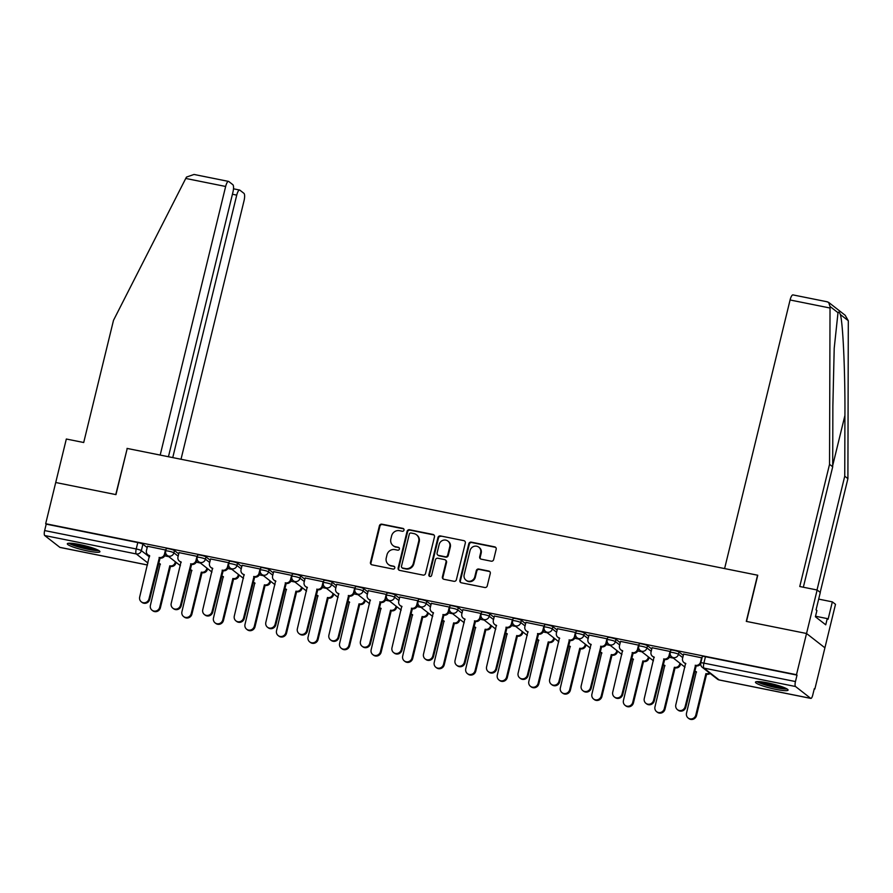 <?xml version="1.0" encoding="UTF-8"?>
<svg xmlns="http://www.w3.org/2000/svg" width="893" height="893" viewBox="0 0 893 893"><rect width="100%" height="100%" fill="white"/><g stroke="black" fill="none" stroke-linecap="round" stroke-linejoin="round"><path stroke-width="1.34" d="M404.004 530.107A1.473 1.406 -52 0 0 402.955 528.41L381.88 524.169A2.11 2.009 -52 0 0 379.402 525.798L370.472 562.389A2.11 2.009 -52 0 0 371.968 564.822L393.054 569.064A1.473 1.406 -52 0 0 394.304 566.475A1.473 1.406 -52 0 0 393.746 566.218L391.011 565.671A6.753 6.407 -52 0 1 386.256 557.891L386.993 554.832A6.753 6.407 -52 0 1 394.929 549.608L397.653 550.155A1.473 1.406 -52 0 0 398.914 547.565A1.473 1.406 -52 0 0 398.356 547.309L395.621 546.762A6.753 6.407 -52 0 1 390.855 538.981L391.603 535.934A6.753 6.407 -52 0 1 399.539 530.699L402.263 531.257A1.473 1.406 -52 0 0 404.004 530.107M403.759 528.913A1.473 1.406 -52 0 0 403.491 528.823L382.416 524.582A2.11 2.009 -52 0 0 379.927 526.223L371.008 562.813A2.11 2.009 -52 0 0 371.455 564.644M394.55 566.72A1.473 1.406 -52 0 0 394.282 566.631L391.011 565.671M399.16 547.811A1.473 1.406 -52 0 0 398.892 547.733L395.621 546.762M79.444 544.484A16.777 2.277 -166.3 0 0 67.321 543.77A16.777 2.277 -166.3 0 0 87.804 551.003A16.777 2.277 -166.3 0 0 99.927 551.718A16.777 2.277 -166.3 0 0 79.444 544.484M767.589 682.866A16.777 2.277 -166.3 0 0 755.467 682.152A16.777 2.277 -166.3 0 0 775.939 689.385A16.777 2.277 -166.3 0 0 788.072 690.099A16.777 2.277 -166.3 0 0 767.589 682.866M491.195 561.184A2.11 2.009 -52 0 0 493.673 559.554L496.173 549.284A2.11 2.009 -52 0 0 494.689 546.851L471.27 542.14A2.11 2.009 -52 0 0 468.792 543.781L459.873 580.372A2.11 2.009 -52 0 0 461.357 582.794L484.776 587.505A2.11 2.009 -52 0 0 487.254 585.875L490.279 573.473A2.11 2.009 -52 0 0 488.784 571.04L478.771 569.031A2.11 2.009 -52 0 0 476.293 570.66L474.786 576.811A5.648 5.358 -52 0 1 466.001 580.193A5.648 5.358 -52 0 1 464.17 574.679L470.042 550.59A5.648 5.358 -52 0 1 478.827 547.197A5.648 5.358 -52 0 1 480.657 552.722L479.686 556.741A2.11 2.009 -52 0 0 481.171 559.163L491.195 561.184M168.442 456.736L232.939 192.151A6.452 1.842 101.4 0 0 232.85 184.695L228.775 181.513A6.452 1.842 101.4 0 0 228.53 181.402A6.452 1.842 101.4 0 0 225.65 186.47L185.744 178.455L113.5 320.33L83.708 442.515L66.328 439.021L55.723 482.51L115.967 494.622L127.23 448.442L757.554 575.204L746.291 621.383L806.535 633.494L796.489 674.706L45.677 523.722L46.213 524.135L44.65 530.565L136.227 548.972A4.298 0.58 13.7 0 1 141.34 550.624L149.455 556.953M127.208 448.543L115.766 494.588L55.723 482.51L45.677 523.722M434.467 536.872A2.11 2.009 -52 0 0 432.971 534.438L409.552 529.739A2.11 2.009 -52 0 0 407.074 531.368L398.155 567.959A2.11 2.009 -52 0 0 399.651 570.393L423.059 575.092A2.11 2.009 -52 0 0 425.537 573.462L434.467 536.872M440.416 535.934L463.824 540.645A2.11 2.009 -52 0 1 465.32 543.078L456.401 579.669A2.11 2.009 -52 0 1 453.923 581.298L443.899 579.289A2.11 2.009 -52 0 1 442.403 576.856L446.031 562.021A2.11 2.009 -52 0 0 444.535 559.587L437.894 558.248A2.11 2.009 -52 0 0 435.404 559.878L431.643 575.326A1.473 1.406 -52 0 1 429.343 576.219A1.473 1.406 -52 0 1 428.863 574.768L437.938 537.575A2.11 2.009 -52 0 1 440.416 535.934L463.824 540.645M826.862 301.789L828.626 302.37L830.032 306.478L829.541 464.327L799.76 586.511L817.14 590.005L806.535 633.494L824.909 647.816L814.862 689.028L814.249 688.905M796.489 674.706L797.025 675.119L795.462 681.549A4.298 1.228 101.4 0 0 795.529 686.516L810.677 698.337A4.298 1.228 101.4 0 0 810.844 698.415A4.298 1.228 101.4 0 0 812.753 695.033L814.327 688.615L814.862 689.028M46.213 524.135L137.79 542.553A4.298 0.58 13.7 0 1 142.902 544.205L147.189 547.543M60.199 547.42A4.298 1.228 -78.6 0 1 60.021 547.431A4.298 1.228 -78.6 0 1 59.864 547.353L44.706 535.532A4.298 1.228 -78.6 0 1 44.65 530.565M165.886 550.077L147.501 546.259M197.42 556.417L179.035 552.611M228.965 562.757L210.569 558.951M260.499 569.098L242.103 565.291M292.033 575.438L273.649 571.632M323.567 581.778L305.183 577.972M355.101 588.13L336.717 584.312M386.647 594.47L368.251 590.653M418.181 600.81L399.785 596.993M449.715 607.151L431.33 603.344M481.249 613.491L462.864 609.685M512.794 619.831L494.398 616.025M544.328 626.172L525.932 622.365M575.862 632.523L557.478 628.705M607.396 638.863L589.012 635.046M638.941 645.204L620.546 641.386M670.476 651.544L652.08 647.738M702.01 657.884L683.614 654.078M679.026 652.013L678.468 654.29A4.298 0.58 13.7 0 0 673.958 652.772A4.298 0.58 13.7 0 0 670.252 652.459L670.799 650.182A4.298 0.58 -166.3 0 1 674.516 650.495A4.298 0.58 -166.3 0 1 679.026 652.013L683.312 655.35M647.492 645.672L646.934 647.95A4.298 0.58 13.7 0 0 642.424 646.432A4.298 0.58 13.7 0 0 638.707 646.119L639.265 643.842A4.298 0.58 -166.3 0 1 642.982 644.154A4.298 0.58 -166.3 0 1 647.492 645.672L651.767 649.01M615.958 639.332L615.4 641.609A4.298 0.58 13.7 0 0 610.89 640.091A4.298 0.58 13.7 0 0 607.173 639.779L607.731 637.502A4.298 0.58 -166.3 0 1 611.437 637.814A4.298 0.58 -166.3 0 1 615.958 639.332L620.233 642.67M584.413 632.992L583.866 635.269A4.298 0.58 13.7 0 0 579.345 633.751A4.298 0.58 13.7 0 0 575.639 633.438L576.197 631.161A4.298 0.58 -166.3 0 1 579.903 631.463A4.298 0.58 -166.3 0 1 584.413 632.992L588.699 636.329M552.879 626.652L552.332 628.929A4.298 0.58 13.7 0 0 547.811 627.399A4.298 0.58 13.7 0 0 544.105 627.098L544.663 624.81A4.298 0.58 -166.3 0 1 548.369 625.122A4.298 0.58 -166.3 0 1 552.879 626.652L557.165 629.989M521.345 620.3L520.786 622.588A4.298 0.58 13.7 0 0 516.277 621.059A4.298 0.58 13.7 0 0 512.571 620.747L513.118 618.469A4.298 0.58 -166.3 0 1 516.835 618.782A4.298 0.58 -166.3 0 1 521.345 620.3L525.62 623.649M489.81 613.96L489.252 616.237A4.298 0.58 13.7 0 0 484.743 614.719A4.298 0.58 13.7 0 0 481.026 614.406L481.584 612.129A4.298 0.58 -166.3 0 1 485.29 612.442A4.298 0.58 -166.3 0 1 489.81 613.96L494.086 617.297M458.276 607.62L457.718 609.897A4.298 0.58 13.7 0 0 453.197 608.379A4.298 0.58 13.7 0 0 449.492 608.066L450.05 605.789A4.298 0.58 -166.3 0 1 453.756 606.101A4.298 0.58 -166.3 0 1 458.276 607.62L462.552 610.957M426.731 601.279L426.184 603.556A4.298 0.58 13.7 0 0 421.663 602.038A4.298 0.58 13.7 0 0 417.957 601.726L418.516 599.449A4.298 0.58 -166.3 0 1 422.222 599.761A4.298 0.58 -166.3 0 1 426.731 601.279L431.018 604.617M395.197 594.939L394.639 597.216A4.298 0.58 13.7 0 0 390.129 595.698A4.298 0.58 13.7 0 0 386.423 595.385L386.97 593.108A4.298 0.58 -166.3 0 1 390.688 593.421A4.298 0.58 -166.3 0 1 395.197 594.939L399.484 598.277M363.663 588.599L363.105 590.876A4.298 0.58 13.7 0 0 358.595 589.358A4.298 0.58 13.7 0 0 354.878 589.045L355.436 586.768A4.298 0.58 -166.3 0 1 359.142 587.081A4.298 0.58 -166.3 0 1 363.663 588.599L367.938 591.936M332.129 582.258L331.571 584.535A4.298 0.58 13.7 0 0 327.061 583.006A4.298 0.58 13.7 0 0 323.344 582.705L323.902 580.428A4.298 0.58 -166.3 0 1 327.608 580.729A4.298 0.58 -166.3 0 1 332.129 582.258L336.404 585.596M300.584 575.918L300.037 578.195A4.298 0.58 13.7 0 0 295.516 576.666A4.298 0.58 13.7 0 0 291.81 576.353L292.368 574.076A4.298 0.58 -166.3 0 1 296.074 574.389A4.298 0.58 -166.3 0 1 300.584 575.918L304.87 579.256M269.05 569.567L268.503 571.844A4.298 0.58 13.7 0 0 263.982 570.326A4.298 0.58 13.7 0 0 260.276 570.013L260.834 567.736A4.298 0.58 -166.3 0 1 264.54 568.048A4.298 0.58 -166.3 0 1 269.05 569.567L273.336 572.904M237.516 563.226L236.958 565.503A4.298 0.58 13.7 0 0 232.448 563.985A4.298 0.58 13.7 0 0 228.742 563.673L229.289 561.396A4.298 0.58 -166.3 0 1 233.006 561.708A4.298 0.58 -166.3 0 1 237.516 563.226L241.791 566.564M205.982 556.886L205.423 559.163A4.298 0.58 13.7 0 0 200.914 557.645A4.298 0.58 13.7 0 0 197.197 557.332L197.755 555.055A4.298 0.58 -166.3 0 1 201.461 555.368A4.298 0.58 -166.3 0 1 205.982 556.886L210.257 560.224M174.448 550.546L173.889 552.823A4.298 0.58 13.7 0 0 169.369 551.305A4.298 0.58 13.7 0 0 165.663 550.992L166.221 548.715A4.298 0.58 -166.3 0 1 169.927 549.028A4.298 0.58 -166.3 0 1 174.448 550.546L178.723 553.883M168.822 556.663L164.703 555.837M797.025 675.119L705.448 656.712A4.298 0.58 -166.3 0 0 702.345 656.522L700.771 662.941A4.298 0.58 13.7 0 1 703.885 663.131L795.462 681.549M200.356 563.014L196.237 562.177M231.89 569.354L227.771 568.528M263.435 575.695L259.305 574.869M294.969 582.035L290.85 581.209M326.503 588.375L322.384 587.549M358.037 594.716L353.918 593.89M389.571 601.056L385.452 600.23M421.116 607.407L416.998 606.57M452.651 613.748L448.532 612.911M484.185 620.088L480.066 619.262M515.719 626.428L511.6 625.602M547.264 632.769L543.134 631.943M578.798 639.109L574.679 638.283M610.332 645.449L606.213 644.623M641.866 651.801L637.747 650.964M673.4 658.141L669.281 657.304M393.054 545.59L393.59 546.003A6.753 6.407 -52 0 0 396.157 547.186M388.444 564.488L388.98 564.912A6.753 6.407 -52 0 0 391.547 566.084M434.02 535.041A2.11 2.009 -52 0 0 433.507 534.862L410.088 530.152A2.11 2.009 -52 0 0 407.61 531.781L398.691 568.372A2.11 2.009 -52 0 0 399.126 570.203M411.048 533.021A1.473 1.406 -52 0 0 409.307 534.159L401.482 566.285A1.473 1.406 -52 0 0 402.52 567.981L405.4 568.562A6.753 6.407 -52 0 0 413.336 563.327L418.683 541.381A6.753 6.407 -52 0 0 413.928 533.601L411.048 533.021M401.962 567.725L402.497 568.138A1.473 1.406 -52 0 0 403.056 568.394L402.52 567.981M416.495 534.773L417.031 535.186A6.753 6.407 -52 0 1 419.219 541.794L413.872 563.751A6.753 6.407 -52 0 1 405.935 568.975L403.056 568.394M445.339 559.956L445.875 560.369A2.11 2.009 -52 0 1 446.556 562.434L442.939 577.269A2.11 2.009 -52 0 0 443.386 579.099M440.952 536.358A2.11 2.009 -52 0 0 438.474 537.988L429.399 575.192A1.473 1.406 -52 0 0 429.645 576.387M449.782 546.616A5.648 5.358 -52 0 0 447.951 541.102A5.648 5.358 -52 0 0 439.166 544.484L437.09 552.968A2.11 2.009 -52 0 0 438.586 555.401L445.227 556.741A2.11 2.009 -52 0 0 447.706 555.1L449.782 546.616L450.318 547.041A5.648 5.358 -52 0 0 448.476 541.515L447.951 541.102M437.782 555.033L438.318 555.457A2.11 2.009 -52 0 0 439.122 555.814L438.586 555.401M450.318 547.041L448.241 555.524A2.11 2.009 -52 0 1 445.763 557.154L439.122 555.814M478.827 547.197L479.362 547.621A5.648 5.358 -52 0 1 481.193 553.135L480.222 557.154A2.11 2.009 -52 0 0 480.657 558.985M466.001 580.193L466.537 580.617A5.648 5.358 -52 0 0 475.322 577.224L474.786 576.811M489.844 571.643A2.11 2.009 -52 0 0 489.319 571.464L479.307 569.444A2.11 2.009 -52 0 0 476.817 571.073L475.322 577.224M495.738 547.454A2.11 2.009 -52 0 0 495.224 547.275L471.805 542.564A2.11 2.009 -52 0 0 469.327 544.194L460.408 580.785A2.11 2.009 -52 0 0 460.844 582.616M176.033 562.3L175.843 563.081A4.298 4.085 128 0 1 170.797 566.408L170.094 565.861A4.298 4.085 -52 0 0 175.151 562.534L175.341 561.753M158.53 563.103A4.298 4.085 -52 0 0 160.193 563.874L150.404 605.354A4.945 4.699 -52 0 0 152 610.187A4.945 4.699 -52 0 0 159.702 607.218L169.793 565.805M170.496 566.341L160.394 607.765A4.945 4.699 128 0 1 152.703 610.734L152 610.187M160.405 564.287A4.298 4.085 128 0 1 159.255 563.662L158.552 563.126M147.512 546.181L146.452 550.568A4.298 4.085 -52 0 0 149.488 555.513L139.688 596.993A4.945 4.699 -52 0 0 141.295 601.837A4.945 4.699 -52 0 0 148.986 598.868L159.389 557.511A4.298 4.085 -52 0 0 164.446 554.185L165.138 554.72A4.298 4.085 128 0 1 160.081 558.058L149.689 599.415A4.945 4.699 128 0 1 141.987 602.373L141.295 601.837M165.607 552.778L165.138 554.72M149.7 555.937A4.298 4.085 128 0 1 148.539 555.312L147.847 554.765M165.506 549.798L164.446 554.185M159.088 557.444L159.78 557.991M207.578 568.64L207.388 569.421A4.298 4.085 128 0 1 202.331 572.748L201.639 572.201A4.298 4.085 -52 0 0 206.685 568.874L206.875 568.093M191.95 570.627A4.298 4.085 128 0 1 190.789 570.002L190.097 569.466A4.298 4.085 -52 0 0 191.727 570.214L181.938 611.694A4.945 4.699 -52 0 0 183.545 616.527A4.945 4.699 -52 0 0 191.236 613.558L201.327 572.145M202.03 572.692L191.928 614.105A4.945 4.699 128 0 1 184.237 617.074L183.545 616.527M239.112 574.98L238.922 575.762A4.298 4.085 128 0 1 233.866 579.088L233.173 578.541A4.298 4.085 -52 0 0 238.219 575.215L238.409 574.433M221.609 575.784A4.298 4.085 -52 0 0 223.261 576.554L213.472 618.034A4.945 4.699 -52 0 0 215.079 622.867A4.945 4.699 -52 0 0 222.77 619.898L232.872 578.485M233.564 579.032L223.462 620.445A4.945 4.699 128 0 1 215.771 623.414L215.079 622.867M223.484 576.967A4.298 4.085 128 0 1 222.324 576.353L221.631 575.806M185.744 178.455L186.514 177.071L194.015 174.459L228.53 181.402M181.011 459.259L244.023 200.802A6.452 1.842 101.4 0 0 243.934 193.334L239.86 190.164A6.452 1.842 101.4 0 0 239.614 190.042A6.452 1.842 101.4 0 0 236.734 195.12L232.426 194.25M172.751 457.596L236.734 195.12M127.029 448.409L160.182 455.073L225.65 186.47M817.006 589.983L844.745 476.192L847.904 478.648L848.305 320.732L845.158 315.262L828.626 302.37M844.745 476.192L844.923 415.457C845.213 372.437 842.925 322.217 840.335 314.515C839.409 312.126 838.627 311.512 838.002 312.695L834.207 348.303L832.868 406.058L832.7 466.793L803.343 587.226M817.14 590.005L820.299 592.472L816.057 609.863L816.916 610.533L815.398 616.75L825.735 624.81L827.253 618.592L828.101 619.262L832.343 601.871L818.68 599.114M832.343 601.871L835.502 604.327L824.909 647.816L806.535 633.494L746.492 621.416L757.755 575.237L724.603 568.573L790.082 299.981A6.452 1.842 -78.6 0 1 792.962 294.902L827.476 301.845M847.904 478.648L820.187 592.383M829.541 464.327L832.7 466.793M827.253 618.592L815.521 616.237M97.605 549.887A14.522 1.965 13.7 0 1 83.909 548.09A14.522 1.965 13.7 0 1 70.38 543.346A14.522 1.965 13.7 0 1 70.223 543.212M68.772 543.234A16.677 2.255 -166.3 0 0 83.495 548.28A16.677 2.255 -166.3 0 0 98.889 550.568M73.371 543.48A13.451 1.819 -166.3 0 0 94.691 548.682M785.751 688.269A14.522 1.965 13.7 0 1 772.054 686.471A14.522 1.965 13.7 0 1 758.525 681.727A14.522 1.965 13.7 0 1 758.358 681.593M756.918 681.616A16.677 2.255 -166.3 0 0 771.63 686.661A16.677 2.255 -166.3 0 0 787.023 688.95M761.517 681.861A13.451 1.819 -166.3 0 0 782.837 687.063M179.058 552.521L177.986 556.908A4.298 4.085 -52 0 0 181.022 561.864L171.222 603.344A4.945 4.699 -52 0 0 172.829 608.178A4.945 4.699 -52 0 0 180.52 605.208L190.923 563.851A4.298 4.085 -52 0 0 195.98 560.525L196.672 561.061A4.298 4.085 128 0 1 191.627 564.398L181.223 605.755A4.945 4.699 128 0 1 173.532 608.713L172.829 608.178M197.152 559.118L196.672 561.061M181.234 562.277A4.298 4.085 128 0 1 180.073 561.652L179.381 561.105M197.04 556.149L195.98 560.525M190.622 563.796L191.314 564.331M210.592 558.873L209.52 563.249A4.298 4.085 -52 0 0 212.556 568.205L202.767 609.685A4.945 4.699 -52 0 0 204.374 614.518A4.945 4.699 -52 0 0 212.065 611.549L222.457 570.192A4.298 4.085 -52 0 0 227.514 566.865L228.206 567.412A4.298 4.085 128 0 1 223.161 570.739L212.757 612.096A4.945 4.699 128 0 1 205.066 615.065L204.374 614.518M228.686 565.459L228.206 567.412M212.768 568.618A4.298 4.085 128 0 1 211.619 567.993L210.915 567.457M228.586 562.49L227.514 566.865M222.156 570.136L222.859 570.672M270.646 581.321L270.456 582.102A4.298 4.085 128 0 1 265.4 585.428L264.708 584.893A4.298 4.085 -52 0 0 269.764 581.555L269.954 580.785M255.018 583.308A4.298 4.085 128 0 1 253.858 582.694L253.166 582.147A4.298 4.085 -52 0 0 253.166 582.147A4.298 4.085 -52 0 0 254.806 582.895L245.006 624.374A4.945 4.699 -52 0 0 246.613 629.208A4.945 4.699 -52 0 0 254.304 626.25L264.406 584.826M265.098 585.373L255.007 626.786A4.945 4.699 128 0 1 247.305 629.755L246.613 629.208M302.18 587.661L301.99 588.442A4.298 4.085 128 0 1 296.945 591.769L296.242 591.233A4.298 4.085 -52 0 0 301.298 587.907L301.488 587.125M286.553 589.648A4.298 4.085 128 0 1 285.403 589.034L284.7 588.487A4.298 4.085 -52 0 0 284.7 588.487A4.298 4.085 -52 0 0 286.34 589.235L276.54 630.715A4.945 4.699 -52 0 0 278.147 635.559A4.945 4.699 -52 0 0 285.849 632.59L295.94 591.166M296.632 591.713L286.541 633.126A4.945 4.699 128 0 1 278.85 636.095L278.147 635.559M333.714 594.001L333.524 594.783A4.298 4.085 128 0 1 328.479 598.12L327.776 597.573A4.298 4.085 -52 0 0 332.832 594.247L333.022 593.465M316.222 594.816A4.298 4.085 -52 0 0 317.875 595.575L308.085 637.055A4.945 4.699 -52 0 0 309.692 641.9A4.945 4.699 -52 0 0 317.383 638.93L327.474 597.506M328.178 598.053L318.075 639.477A4.945 4.699 128 0 1 310.384 642.435L309.692 641.9M318.087 595.999A4.298 4.085 128 0 1 316.937 595.374L316.234 594.827M242.126 565.213L241.054 569.589A4.298 4.085 -52 0 0 244.09 574.545L234.301 616.025A4.945 4.699 -52 0 0 235.908 620.858A4.945 4.699 -52 0 0 243.599 617.889L254.003 576.532A4.298 4.085 -52 0 0 259.048 573.206L259.751 573.752A4.298 4.085 128 0 1 254.695 577.079L244.291 618.436A4.945 4.699 128 0 1 236.6 621.405L235.908 620.858M260.22 571.81L259.751 573.752M244.314 574.958A4.298 4.085 128 0 1 243.153 574.333L242.461 573.797M260.12 568.83L259.048 573.206M253.69 576.476L254.393 577.012M273.66 571.553L272.599 575.929A4.298 4.085 -52 0 0 275.624 580.885L265.835 622.365A4.945 4.699 -52 0 0 267.442 627.199A4.945 4.699 -52 0 0 275.133 624.229L285.537 582.872A4.298 4.085 -52 0 0 290.582 579.546L291.285 580.093A4.298 4.085 128 0 1 286.229 583.419L275.837 624.776A4.945 4.699 128 0 1 268.134 627.746L267.442 627.199M291.754 578.151L291.285 580.093M275.848 581.298A4.298 4.085 128 0 1 274.687 580.684L273.995 580.137M291.654 575.17L290.582 579.546M285.235 582.816L285.927 583.363M305.205 577.894L304.133 582.269A4.298 4.085 -52 0 0 307.17 587.226L297.369 628.705A4.945 4.699 -52 0 0 298.976 633.539A4.945 4.699 -52 0 0 306.667 630.581L317.071 589.224A4.298 4.085 -52 0 0 322.127 585.886L322.82 586.433A4.298 4.085 128 0 1 317.763 589.76L307.371 631.117A4.945 4.699 128 0 1 299.68 634.086L298.976 633.539M323.299 584.491L322.82 586.433M307.382 587.639A4.298 4.085 128 0 1 306.221 587.025L305.529 586.478M323.188 581.51L322.127 585.886M316.769 589.157L317.461 589.704M365.259 600.353L365.07 601.123A4.298 4.085 128 0 1 360.013 604.461L359.321 603.914A4.298 4.085 -52 0 0 364.366 600.587L364.556 599.806M349.632 602.34A4.298 4.085 128 0 1 348.471 601.715L347.779 601.168A4.298 4.085 -52 0 0 347.779 601.168A4.298 4.085 -52 0 0 349.409 601.927L339.619 643.395A4.945 4.699 -52 0 0 341.226 648.24A4.945 4.699 -52 0 0 348.917 645.271L359.008 603.858M359.712 604.394L349.609 645.818A4.945 4.699 128 0 1 341.919 648.776L341.226 648.24M336.739 584.234L335.668 588.61A4.298 4.085 -52 0 0 338.704 593.566L328.914 635.046A4.945 4.699 -52 0 0 330.51 639.879A4.945 4.699 -52 0 0 338.213 636.921L348.605 595.564A4.298 4.085 -52 0 0 353.661 592.238L354.354 592.773A4.298 4.085 128 0 1 349.308 596.1L338.905 637.457A4.945 4.699 128 0 1 331.214 640.426L330.51 639.879M354.834 590.831L354.354 592.773M338.916 593.979A4.298 4.085 128 0 1 337.766 593.365L337.063 592.818M354.733 587.851L353.661 592.238M348.303 595.497L348.996 596.044M396.793 606.693L396.604 607.474A4.298 4.085 128 0 1 391.547 610.801L390.855 610.254A4.298 4.085 -52 0 0 395.912 606.927L396.101 606.146M381.166 608.68A4.298 4.085 128 0 1 380.005 608.055L379.313 607.519A4.298 4.085 -52 0 0 380.943 608.267L371.153 649.747A4.945 4.699 -52 0 0 372.761 654.58A4.945 4.699 -52 0 0 380.451 651.611L390.554 610.198M391.246 610.734L381.155 652.158A4.945 4.699 128 0 1 373.453 655.127L372.761 654.58M368.273 590.574L367.202 594.961A4.298 4.085 -52 0 0 370.238 599.906L360.448 641.386A4.945 4.699 -52 0 0 362.056 646.231A4.945 4.699 -52 0 0 369.747 643.261L380.15 601.904A4.298 4.085 -52 0 0 385.196 598.578L385.899 599.114A4.298 4.085 128 0 1 380.842 602.44L370.439 643.797A4.945 4.699 128 0 1 362.748 646.766L362.056 646.231M386.368 597.171L385.899 599.114M370.461 600.33A4.298 4.085 128 0 1 369.3 599.705L368.597 599.158M386.267 594.191L385.196 598.578M379.838 601.837L380.541 602.384M428.327 613.033L428.138 613.815A4.298 4.085 128 0 1 423.081 617.141L422.389 616.594A4.298 4.085 -52 0 0 427.446 613.268L427.635 612.486M410.825 613.837A4.298 4.085 -52 0 0 412.488 614.607L402.687 656.087A4.945 4.699 -52 0 0 404.295 660.92A4.945 4.699 -52 0 0 411.986 657.951L422.088 616.538M422.78 617.074L412.689 658.498A4.945 4.699 128 0 1 404.998 661.467L404.295 660.92M412.7 615.02A4.298 4.085 128 0 1 411.539 614.395L410.847 613.859M399.807 596.915L398.747 601.302A4.298 4.085 -52 0 0 401.772 606.258L391.982 647.726A4.945 4.699 -52 0 0 393.59 652.571A4.945 4.699 -52 0 0 401.281 649.602L411.684 608.245A4.298 4.085 -52 0 0 416.73 604.918L417.433 605.454A4.298 4.085 128 0 1 412.376 608.792L401.973 650.149A4.945 4.699 128 0 1 394.282 653.107L393.59 652.571M417.902 603.512L417.433 605.454M401.995 606.671A4.298 4.085 128 0 1 400.834 606.046L400.142 605.499M417.801 600.543L416.73 604.918M411.383 608.189L412.075 608.725M459.862 619.374L459.672 620.155A4.298 4.085 128 0 1 454.626 623.481L453.923 622.934A4.298 4.085 -52 0 0 458.98 619.608L459.169 618.827M444.234 621.361A4.298 4.085 128 0 1 443.084 620.747L442.381 620.2A4.298 4.085 -52 0 0 444.022 620.948L434.232 662.427A4.945 4.699 -52 0 0 435.829 667.261A4.945 4.699 -52 0 0 443.531 664.292L453.622 622.879M454.325 623.426L444.223 664.838A4.945 4.699 128 0 1 436.532 667.808L435.829 667.261M431.341 603.266L430.281 607.642A4.298 4.085 -52 0 0 433.317 612.598L423.516 654.078A4.945 4.699 -52 0 0 425.124 658.911A4.945 4.699 -52 0 0 432.815 655.942L443.218 614.585A4.298 4.085 -52 0 0 448.275 611.259L448.967 611.805A4.298 4.085 128 0 1 443.91 615.132L433.518 656.489A4.945 4.699 128 0 1 425.816 659.458L425.124 658.911M449.436 609.852L448.967 611.805M433.529 613.011A4.298 4.085 128 0 1 432.368 612.386L431.676 611.85M449.335 606.883L448.275 611.259M442.917 614.529L443.609 615.065M491.407 625.714L491.217 626.495A4.298 4.085 128 0 1 486.16 629.822L485.468 629.286A4.298 4.085 -52 0 0 490.514 625.948L490.704 625.167M475.779 627.701A4.298 4.085 128 0 1 474.618 627.087L473.926 626.54A4.298 4.085 -52 0 0 473.926 626.54A4.298 4.085 -52 0 0 475.556 627.288L465.766 668.768A4.945 4.699 -52 0 0 467.374 673.601A4.945 4.699 -52 0 0 475.065 670.643L485.156 629.219M485.859 629.766L475.757 671.179A4.945 4.699 128 0 1 468.066 674.148L467.374 673.601M462.887 609.606L461.815 613.982A4.298 4.085 -52 0 0 464.851 618.938L455.05 660.418A4.945 4.699 -52 0 0 456.658 665.252A4.945 4.699 -52 0 0 464.349 662.282L474.752 620.925A4.298 4.085 -52 0 0 479.809 617.599L480.501 618.146A4.298 4.085 128 0 1 475.456 621.472L465.052 662.829A4.945 4.699 128 0 1 457.361 665.798L456.658 665.252M480.981 616.203L480.501 618.146M465.063 619.351A4.298 4.085 128 0 1 463.913 618.726L463.21 618.19M480.869 613.223L479.809 617.599M474.451 620.869L475.143 621.405M522.941 632.054L522.751 632.836A4.298 4.085 128 0 1 517.694 636.162L517.002 635.626A4.298 4.085 -52 0 0 522.048 632.289L522.238 631.518M507.313 634.041A4.298 4.085 128 0 1 506.152 633.427L505.46 632.88A4.298 4.085 -52 0 0 505.46 632.88A4.298 4.085 -52 0 0 507.09 633.628L497.301 675.108A4.945 4.699 -52 0 0 498.908 679.941A4.945 4.699 -52 0 0 506.599 676.983L516.701 635.559M517.393 636.106L507.291 677.519A4.945 4.699 128 0 1 499.6 680.488L498.908 679.941M494.421 615.947L493.349 620.322A4.298 4.085 -52 0 0 496.385 625.279L486.596 666.758A4.945 4.699 -52 0 0 488.203 671.592A4.945 4.699 -52 0 0 495.894 668.623L506.286 627.266A4.298 4.085 -52 0 0 511.343 623.939L512.035 624.486A4.298 4.085 128 0 1 506.99 627.812L496.586 669.17A4.945 4.699 128 0 1 488.895 672.139L488.203 671.592M512.515 622.544L512.035 624.486M496.597 625.692A4.298 4.085 128 0 1 495.448 625.067L494.744 624.531M512.415 619.563L511.343 623.939M505.985 627.21L506.688 627.757M554.475 638.395L554.285 639.176A4.298 4.085 128 0 1 549.228 642.502L548.536 641.967A4.298 4.085 -52 0 0 553.593 638.64L553.783 637.859M538.847 640.393A4.298 4.085 128 0 1 537.686 639.768L536.994 639.221A4.298 4.085 -52 0 0 536.994 639.221A4.298 4.085 -52 0 0 538.635 639.968L528.835 681.448A4.945 4.699 -52 0 0 530.442 686.293A4.945 4.699 -52 0 0 538.133 683.324L548.235 641.9M548.927 642.447L538.836 683.859A4.945 4.699 128 0 1 531.145 686.829L530.442 686.293M525.955 622.287L524.883 626.663A4.298 4.085 -52 0 0 527.919 631.619L518.13 673.099A4.945 4.699 -52 0 0 519.737 677.932A4.945 4.699 -52 0 0 527.428 674.974L537.832 633.617A4.298 4.085 -52 0 0 542.877 630.279L543.58 630.826A4.298 4.085 128 0 1 538.524 634.153L528.12 675.51A4.945 4.699 128 0 1 520.429 678.479L519.737 677.932M544.049 628.884L543.58 630.826M528.143 632.032A4.298 4.085 128 0 1 526.982 631.418L526.29 630.871M543.949 625.904L542.877 630.279M537.519 633.55L538.222 634.097M586.009 644.746L585.819 645.516A4.298 4.085 128 0 1 580.774 648.854L580.07 648.307A4.298 4.085 -52 0 0 585.127 644.98L585.317 644.199M568.506 645.55A4.298 4.085 -52 0 0 568.528 645.561A4.298 4.085 -52 0 0 570.169 646.32L560.369 687.789A4.945 4.699 -52 0 0 561.976 692.633A4.945 4.699 -52 0 0 569.678 689.664L579.769 648.251M580.461 648.787L570.37 690.211A4.945 4.699 128 0 1 562.679 693.169L561.976 692.633M570.381 646.733A4.298 4.085 128 0 1 569.232 646.108L568.528 645.561M557.489 628.627L556.428 633.003A4.298 4.085 -52 0 0 559.453 637.959L549.664 679.439A4.945 4.699 -52 0 0 551.271 684.272A4.945 4.699 -52 0 0 558.962 681.314L569.366 639.957A4.298 4.085 -52 0 0 574.422 636.62L575.114 637.167A4.298 4.085 128 0 1 570.058 640.493L559.665 681.85A4.945 4.699 128 0 1 551.963 684.819L551.271 684.272M575.583 635.224L575.114 637.167M559.677 638.372A4.298 4.085 128 0 1 558.516 637.758L557.824 637.211M575.483 632.244L574.422 636.62M569.064 639.89L569.756 640.437M617.543 651.086L617.353 651.868A4.298 4.085 128 0 1 612.308 655.194L611.605 654.647A4.298 4.085 -52 0 0 616.661 651.321L616.851 650.539M601.915 653.073A4.298 4.085 128 0 1 600.766 652.448L600.063 651.912A4.298 4.085 -52 0 0 600.063 651.912A4.298 4.085 -52 0 0 601.703 652.66L591.914 694.14A4.945 4.699 -52 0 0 593.521 698.973A4.945 4.699 -52 0 0 601.212 696.004L611.303 654.591M612.006 655.127L601.904 696.551A4.945 4.699 128 0 1 594.213 699.52L593.521 698.973M589.034 634.968L587.962 639.343A4.298 4.085 -52 0 0 590.999 644.3L581.198 685.779A4.945 4.699 -52 0 0 582.805 690.624A4.945 4.699 -52 0 0 590.496 687.655L600.9 646.298A4.298 4.085 -52 0 0 605.956 642.971L606.648 643.507A4.298 4.085 128 0 1 601.592 646.833L591.199 688.19A4.945 4.699 128 0 1 583.509 691.16L582.805 690.624M607.128 641.565L606.648 643.507M591.211 644.724A4.298 4.085 128 0 1 590.05 644.099L589.358 643.552M607.017 638.584L605.956 642.971M600.598 646.231L601.29 646.778M649.088 657.427L648.898 658.208A4.298 4.085 128 0 1 643.842 661.534L643.15 660.987A4.298 4.085 -52 0 0 648.195 657.661L648.385 656.88M631.585 658.23A4.298 4.085 -52 0 0 633.237 659.001L623.448 700.48A4.945 4.699 -52 0 0 625.055 705.314A4.945 4.699 -52 0 0 632.746 702.345L642.848 660.932M643.54 661.467L633.438 702.891A4.945 4.699 128 0 1 625.747 705.861L625.055 705.314M633.461 659.414A4.298 4.085 128 0 1 632.3 658.788L631.608 658.253M620.568 641.308L619.496 645.695A4.298 4.085 -52 0 0 622.533 650.64L612.743 692.12A4.945 4.699 -52 0 0 614.339 696.964A4.945 4.699 -52 0 0 622.041 693.995L632.434 652.638A4.298 4.085 -52 0 0 637.49 649.311L638.182 649.847A4.298 4.085 128 0 1 633.137 653.185L622.734 694.542A4.945 4.699 128 0 1 615.043 697.5L614.339 696.964M638.662 647.905L638.182 649.847M622.745 651.064A4.298 4.085 128 0 1 621.595 650.439L620.892 649.892M638.562 644.925L637.49 649.311M632.132 652.571L632.824 653.118M680.622 663.767L680.433 664.548A4.298 4.085 128 0 1 675.376 667.875L674.684 667.328A4.298 4.085 -52 0 0 679.74 664.001L679.93 663.22M663.119 664.571A4.298 4.085 -52 0 0 664.772 665.341L654.982 706.821A4.945 4.699 -52 0 0 656.589 711.654A4.945 4.699 -52 0 0 664.28 708.685L674.382 667.272M675.075 667.819L664.984 709.232A4.945 4.699 128 0 1 657.281 712.201L656.589 711.654M664.995 665.754A4.298 4.085 128 0 1 663.834 665.129L663.142 664.593M652.102 647.648L651.03 652.035A4.298 4.085 -52 0 0 654.067 656.991L644.277 698.471A4.945 4.699 -52 0 0 645.885 703.304A4.945 4.699 -52 0 0 653.576 700.335L663.979 658.978A4.298 4.085 -52 0 0 669.024 655.652L669.728 656.188A4.298 4.085 128 0 1 664.671 659.525L654.268 700.882A4.945 4.699 128 0 1 646.577 703.84L645.885 703.304M670.196 654.245L669.728 656.188M654.29 657.404A4.298 4.085 128 0 1 653.129 656.779L652.426 656.232M670.096 651.276L669.024 655.652M663.666 658.922L664.37 659.458M710.192 673.501A4.298 4.085 128 0 1 706.91 674.215L706.218 673.679A4.298 4.085 -52 0 0 709.489 672.954M694.654 670.922A4.298 4.085 -52 0 0 694.676 670.933A4.298 4.085 -52 0 0 696.317 671.681L686.516 713.161A4.945 4.699 -52 0 0 688.123 717.994A4.945 4.699 -52 0 0 695.814 715.036L705.916 673.612M706.609 674.159L696.518 715.572A4.945 4.699 128 0 1 688.827 718.541L688.123 717.994M696.529 672.094A4.298 4.085 128 0 1 695.368 671.48L694.676 670.933M683.636 654L682.576 658.375A4.298 4.085 -52 0 0 685.601 663.332L675.811 704.811A4.945 4.699 -52 0 0 677.419 709.645A4.945 4.699 -52 0 0 685.11 706.676L695.513 665.318A4.298 4.085 -52 0 0 700.558 661.992L700.938 662.282M700.659 663.923A4.298 4.085 128 0 1 696.205 665.865L685.802 707.223A4.945 4.699 128 0 1 678.111 710.192L677.419 709.645M685.824 663.745A4.298 4.085 128 0 1 684.663 663.119L683.971 662.584M701.63 657.616L700.558 661.992M695.212 665.263L695.904 665.798M795.529 686.516L703.952 668.109L719.099 679.919L810.677 698.337M142.902 544.205L141.34 550.624A4.298 4.085 -52 0 1 136.294 553.95L44.706 535.532M147.959 563.059L136.294 553.95A4.298 1.228 -78.6 0 1 136.227 548.972L137.79 542.553M59.864 547.353L147.49 564.979M670.252 652.459A4.298 4.298 0 0 0 671.782 656.868A4.298 4.085 128 0 0 678.468 654.29L682.754 657.628M638.707 646.119A4.298 4.298 0 0 0 640.248 650.528A4.298 4.085 128 0 0 646.934 647.95L651.22 651.287M607.173 639.779A4.298 4.298 0 0 0 608.713 644.188A4.298 4.085 128 0 0 615.4 641.609L619.675 644.947M575.639 633.438A4.298 4.298 0 0 0 577.168 637.848A4.298 4.085 128 0 0 583.866 635.269L588.141 638.607M544.105 627.098A4.298 4.298 0 0 0 545.634 631.507A4.298 4.085 128 0 0 552.332 628.929L556.607 632.266M512.571 620.747A4.298 4.298 0 0 0 514.1 625.167A4.298 4.085 128 0 0 520.786 622.588L525.073 625.926M481.026 614.406A4.298 4.298 0 0 0 482.566 618.827A4.298 4.085 128 0 0 489.252 616.237L493.528 619.575M449.492 608.066A4.298 4.298 0 0 0 451.032 612.475A4.298 4.085 128 0 0 457.718 609.897L461.994 613.234M417.957 601.726A4.298 4.298 0 0 0 419.487 606.135A4.298 4.085 128 0 0 426.184 603.556L430.459 606.894M386.423 595.385A4.298 4.298 0 0 0 387.953 599.795A4.298 4.085 128 0 0 394.639 597.216L398.925 600.554M354.878 589.045A4.298 4.298 0 0 0 356.419 593.454A4.298 4.085 128 0 0 363.105 590.876L367.391 594.213M323.344 582.705A4.298 4.298 0 0 0 324.885 587.114A4.298 4.085 128 0 0 331.571 584.535L335.846 587.873M291.81 576.353A4.298 4.298 0 0 0 293.339 580.774A4.298 4.085 128 0 0 300.037 578.195L304.312 581.533M260.276 570.013A4.298 4.298 0 0 0 261.805 574.433A4.298 4.085 128 0 0 268.503 571.844L272.778 575.192M228.742 563.673A4.298 4.298 0 0 0 230.271 568.082A4.298 4.085 128 0 0 236.958 565.503L241.244 568.841M197.197 557.332A4.298 4.298 0 0 0 198.737 561.742A4.298 4.085 128 0 0 205.423 559.163L209.699 562.501M165.663 550.992A4.298 4.298 0 0 0 167.203 555.401A4.298 4.085 128 0 0 173.889 552.823L178.165 556.16M705.448 656.712L703.885 663.131A4.298 1.228 -78.6 0 0 703.952 668.109A4.298 4.085 128 0 1 702.311 667.35L717.459 679.171A4.298 4.298 0 0 0 719.267 679.997A4.298 1.228 101.4 0 0 719.434 679.997M810.844 698.415L719.267 679.997A4.298 1.228 101.4 0 1 719.099 679.919A4.298 4.085 128 0 1 717.459 679.171M170.797 566.408L170.094 565.861M175.843 563.081L175.151 562.534M160.394 607.765L159.702 607.218M159.389 557.511L160.081 558.058M148.986 598.868L149.689 599.415M202.331 572.748L201.639 572.201M207.388 569.421L206.685 568.874M191.928 614.105L191.236 613.558M233.866 579.088L233.173 578.541M238.922 575.762L238.219 575.215M223.462 620.445L222.77 619.898M848.305 320.732L840.335 314.515M838.002 312.695L830.032 306.478M829.988 308.007L790.082 299.981M832.7 465.566L844.923 415.457M190.923 563.851L191.627 564.398M180.52 605.208L181.223 605.755M222.457 570.192L223.161 570.739M212.065 611.549L212.757 612.096M265.4 585.428L264.708 584.893M270.456 582.102L269.764 581.555M255.007 626.786L254.304 626.25M296.945 591.769L296.242 591.233M301.99 588.442L301.298 587.907M286.541 633.126L285.849 632.59M328.479 598.12L327.776 597.573M333.524 594.783L332.832 594.247M318.075 639.477L317.383 638.93M254.003 576.532L254.695 577.079M243.599 617.889L244.291 618.436M285.537 582.872L286.229 583.419M275.133 624.229L275.837 624.776M317.071 589.224L317.763 589.76M306.667 630.581L307.371 631.117M360.013 604.461L359.321 603.914M365.07 601.123L364.366 600.587M349.609 645.818L348.917 645.271M348.605 595.564L349.308 596.1M338.213 636.921L338.905 637.457M391.547 610.801L390.855 610.254M396.604 607.474L395.912 606.927M381.155 652.158L380.451 651.611M380.15 601.904L380.842 602.44M369.747 643.261L370.439 643.797M423.081 617.141L422.389 616.594M428.138 613.815L427.446 613.268M412.689 658.498L411.986 657.951M411.684 608.245L412.376 608.792M401.281 649.602L401.973 650.149M454.626 623.481L453.923 622.934M459.672 620.155L458.98 619.608M444.223 664.838L443.531 664.292M443.218 614.585L443.91 615.132M432.815 655.942L433.518 656.489M486.16 629.822L485.468 629.286M491.217 626.495L490.514 625.948M475.757 671.179L475.065 670.643M474.752 620.925L475.456 621.472M464.349 662.282L465.052 662.829M517.694 636.162L517.002 635.626M522.751 632.836L522.048 632.289M507.291 677.519L506.599 676.983M506.286 627.266L506.99 627.812M495.894 668.623L496.586 669.17M549.228 642.502L548.536 641.967M554.285 639.176L553.593 638.64M538.836 683.859L538.133 683.324M537.832 633.617L538.524 634.153M527.428 674.974L528.12 675.51M580.774 648.854L580.07 648.307M585.819 645.516L585.127 644.98M570.37 690.211L569.678 689.664M569.366 639.957L570.058 640.493M558.962 681.314L559.665 681.85M612.308 655.194L611.605 654.647M617.353 651.868L616.661 651.321M601.904 696.551L601.212 696.004M600.9 646.298L601.592 646.833M590.496 687.655L591.199 688.19M643.842 661.534L643.15 660.987M648.898 658.208L648.195 657.661M633.438 702.891L632.746 702.345M632.434 652.638L633.137 653.185M622.041 693.995L622.734 694.542M675.376 667.875L674.684 667.328M680.433 664.548L679.74 664.001M664.984 709.232L664.28 708.685M663.979 658.978L664.671 659.525M653.576 700.335L654.268 700.882M706.91 674.215L706.218 673.679M696.518 715.572L695.814 715.036M695.513 665.318L696.205 665.865M685.11 706.676L685.802 707.223M180.397 565.704L167.203 555.401M211.942 572.045L198.737 561.742M243.476 578.385L230.271 568.082M275.011 584.725L261.805 574.433M306.545 591.066L293.339 580.774M338.079 597.406L324.885 587.114M369.624 603.757L356.419 593.454M401.158 610.098L387.953 599.795M432.692 616.438L419.487 606.135M464.226 622.778L451.032 612.475M495.771 629.119L482.566 618.827M527.305 635.459L514.1 625.167M558.839 641.799L545.634 631.507M590.373 648.139L577.168 637.848M621.908 654.491L608.713 644.188M653.453 660.831L640.248 650.528M684.987 667.171L671.782 656.868M700.771 662.941A4.298 4.298 0 0 0 702.311 667.35M60.021 547.431L147.49 565.023M239.614 190.042L233.486 188.814"/></g></svg>
